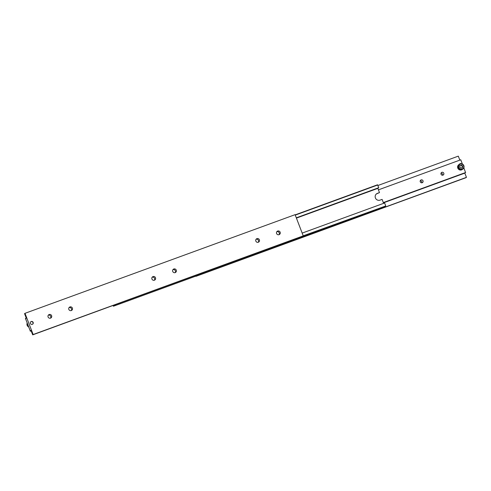 <?xml version="1.0" encoding="UTF-8"?>
<svg xmlns="http://www.w3.org/2000/svg" width="491" height="491" viewBox="0 0 491 491"><rect width="100%" height="100%" fill="white"/><g stroke="black" fill="none" stroke-linecap="round" stroke-linejoin="round"><path stroke-width="0.74" d="M296.325 217.863L378.751 187.703L377.554 184.776L295.177 214.868M383.612 203.342L382.096 199.389L380.016 200.144A3.646 3.529 -126.1 0 1 376.566 193.81A3.646 3.529 -126.1 0 1 377.413 193.356L379.488 192.601L377.861 188.354L378.15 188.145L296.38 218.01M379.5 208.994L380.568 208.522L379.5 208.994M379.85 208.743L378.948 209.148L379.85 208.743M119.264 303.487L120.332 303.015L119.264 303.487M119.614 303.235L118.712 303.641L119.614 303.235M119.908 303.211L118.871 303.591L119.89 303.162M380.144 208.718L379.107 209.098L380.126 208.669M115.6 304.58L385.699 205.987L303.211 235.809M115.606 304.647L113.446 306.224L383.539 207.57L385.699 205.987M385.656 205.692L384.613 202.979L302.174 233.09M113.446 306.224L113.096 305.494M295.263 215.107L377.708 184.99M296.306 217.82L378.751 187.703M379.488 192.601L376.922 193.718A3.646 3.529 53.9 0 0 376.327 194M296.417 218.102L377.861 188.354M71.318 310.551A1.933 1.878 -126.1 0 1 69.489 307.182A1.933 1.878 -126.1 0 1 72.281 307.863A1.933 1.878 -126.1 0 1 71.318 310.551M50.542 318.137A1.933 1.878 -126.1 0 1 48.713 314.774A1.933 1.878 -126.1 0 1 51.506 315.449A1.933 1.878 -126.1 0 1 50.542 318.137M258.309 242.247A1.933 1.878 -126.1 0 1 256.474 238.884A1.933 1.878 -126.1 0 1 259.273 239.559A1.933 1.878 -126.1 0 1 258.309 242.247M279.084 234.661A1.933 1.878 -126.1 0 1 277.249 231.292A1.933 1.878 -126.1 0 1 280.048 231.973A1.933 1.878 -126.1 0 1 279.084 234.661M32.32 324.348A1.516 1.467 -126.1 0 1 30.884 321.715A1.516 1.467 -126.1 0 1 33.075 322.243A1.516 1.467 -126.1 0 1 32.32 324.348M32.578 324.22A1.516 1.467 53.9 0 0 30.798 321.783M31.154 330.854L30.332 331.155A1.369 0.325 69.9 0 1 30.319 330.345A1.369 0.325 69.9 0 1 30.338 330.339A1.369 0.325 69.9 0 1 30.798 330.811L31.099 330.701M30.798 330.811L31.062 330.621L32.694 334.862L33.149 334.531L25.004 313.319L24.55 313.651L26.176 317.892L25.913 318.082A1.369 0.325 69.9 0 1 25.925 318.892A1.369 0.325 69.9 0 1 25.906 318.905A1.369 0.325 69.9 0 1 25.44 318.426L25.949 318.242M175.201 272.603A1.933 1.878 -126.1 0 1 173.366 269.24A1.933 1.878 -126.1 0 1 176.165 269.915A1.933 1.878 -126.1 0 1 175.201 272.603M154.426 280.195A1.933 1.878 -126.1 0 1 152.591 276.826A1.933 1.878 -126.1 0 1 155.389 277.507A1.933 1.878 -126.1 0 1 154.426 280.195M154.37 280.214A1.933 1.878 53.9 0 0 152.192 277.231M175.146 272.622A1.933 1.878 53.9 0 0 172.967 269.639M30.332 331.155L25.44 318.426M25.004 313.319L295.097 214.659L303.235 235.876L33.149 334.531M32.694 334.862L303.235 235.876M30.246 331.216L31.166 330.879M279.023 234.68A1.933 1.878 53.9 0 0 276.844 231.697M258.248 242.266A1.933 1.878 53.9 0 0 256.069 239.283M50.487 318.156A1.933 1.878 53.9 0 0 48.308 315.173M71.263 310.57A1.933 1.878 53.9 0 0 69.084 307.587M463.848 165.657A2.958 2.866 53.9 0 0 459.404 164.264C460.312 162.994 461.798 163.454 463.86 165.663C464.296 167.026 463.97 168.155 462.896 169.045L462.24 169.524A2.958 2.866 -126.1 0 1 457.962 168.487A2.958 2.866 -126.1 0 1 458.747 164.743L459.404 164.264A2.958 2.866 53.9 0 0 462.209 169.413A2.958 2.866 53.9 0 0 463.848 165.67M462.068 167.879L462.301 166.345L461.092 165.332L459.65 165.86M421.763 182.824A1.516 1.467 53.9 0 0 420.253 180.756M421.1 179.915A1.516 1.467 -126.1 0 1 422.536 182.548A1.516 1.467 -126.1 0 1 420.351 182.02A1.516 1.467 -126.1 0 1 421.1 179.915M442.538 175.232A1.516 1.467 53.9 0 0 441.028 173.17M441.875 172.329A1.516 1.467 -126.1 0 1 443.312 174.962A1.516 1.467 -126.1 0 1 441.127 174.428A1.516 1.467 -126.1 0 1 441.875 172.329M465.051 172.758A1.369 0.325 -110.1 0 0 465.087 172.918L383.385 202.758M466.45 177.349L195.903 276.341L465.996 177.681L466.45 177.349L464.824 173.108L465.087 172.918M459.834 160.121L458.306 156.138L377.904 185.506M462.387 164.037L460.754 159.784L378.432 189.851M383.33 202.605L465.56 172.574L463.842 167.836M464.824 173.108L383.422 202.844M465.64 172.513L383.318 202.58M461.454 165.068L462.663 166.081L462.43 167.615L460.988 168.137L459.785 167.13L460.012 165.596L461.092 165.332M462.663 166.081L462.301 166.345M377.413 193.356L376.922 193.718M28.607 326.951A2.958 2.866 -126.1 0 1 27.158 323.17L27.14 325.337L28.613 326.963M458.852 167.468A2.596 2.516 53.9 0 0 462.148 169.021A2.596 2.516 53.9 0 0 463.59 165.737A2.596 2.516 53.9 0 0 460.294 164.184A2.596 2.516 53.9 0 0 458.852 167.468"/></g></svg>
